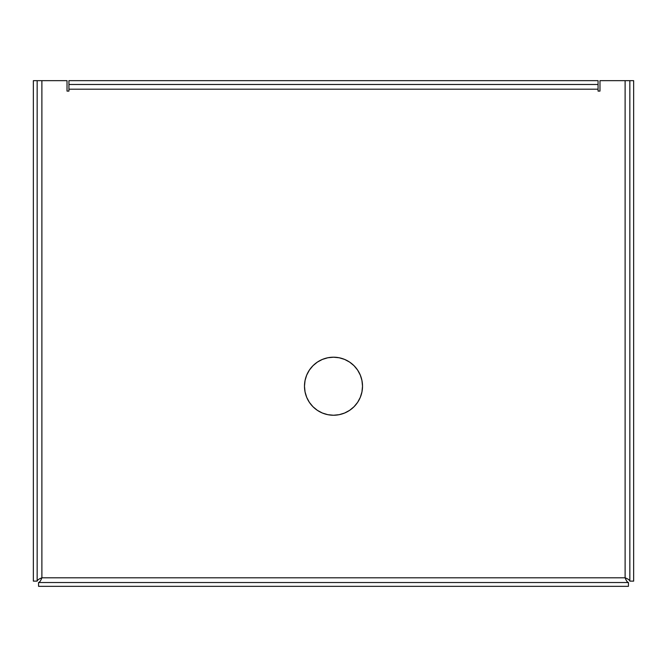 <?xml version="1.0" encoding="UTF-8"?>
<svg xmlns="http://www.w3.org/2000/svg" width="667" height="667" viewBox="0 0 667 667"><rect width="100%" height="100%" fill="white"/><g stroke="black" fill="none" stroke-linecap="round" stroke-linejoin="round"><path stroke-width="1" d="M349.658 410.322A29.014 29.014 0 0 0 362.514 386.218A29.014 29.014 0 0 1 333.5 415.241A29.014 29.014 0 0 1 304.486 386.218A29.014 29.014 0 0 0 317.342 410.322M317.417 410.372A29.014 29.014 0 0 0 322.369 413.023M333.533 415.241A29.014 29.014 0 0 0 344.581 413.04L349.625 410.347L354.019 406.737L357.629 402.343L360.305 397.324L361.956 391.879L362.514 386.218L361.956 380.557L360.305 375.112L357.629 370.102L354.019 365.699L349.625 362.098L344.606 359.413L339.161 357.762L333.5 357.204L327.839 357.762L322.394 359.413L317.375 362.098L312.981 365.699L309.371 370.102L306.695 375.112L305.044 380.557L304.486 386.218L305.044 391.879L306.695 397.324L309.371 402.343L312.981 406.737L317.375 410.347L322.394 413.031A29.014 29.014 0 0 0 333.467 415.241M344.631 413.023A29.014 29.014 0 0 0 349.583 410.372M317.375 410.347L322.394 413.031L327.839 414.682L333.5 415.241L339.161 414.682L344.606 413.031M67.025 91.104L68.934 91.104L68.934 89.203L598.066 89.203L598.066 91.104L599.975 91.104L599.975 80.665L625.112 80.665L625.112 577.797L41.888 577.797L41.888 80.665L67.025 80.665L67.025 91.104L68.934 91.104L67.025 91.104L67.025 80.665L41.888 80.665L41.888 577.797C40.779 580.665 39.67 582.241 38.561 582.524C39.67 582.241 40.779 580.665 41.888 577.797L625.112 577.797C627.981 578.906 629.556 580.015 629.84 581.124C629.556 580.015 627.981 578.906 625.112 577.797L625.112 80.665L629.84 80.665L599.975 80.665L599.975 91.104L598.066 91.104L599.975 91.104M305.044 380.557L304.486 386.218A29.014 29.014 0 0 1 333.5 357.204A29.014 29.014 0 0 1 362.514 386.218L361.956 380.557M317.375 362.098L312.981 365.699L309.371 370.102M309.371 402.343L312.981 406.737M322.394 413.031L327.839 414.682L333.5 415.241L339.161 414.682M354.019 406.737L357.629 402.343M38.561 586.335L628.439 586.335L628.439 582.524C627.33 582.249 626.221 580.674 625.112 577.797C626.221 580.674 627.33 582.249 628.439 582.524L38.561 582.524L628.439 582.524L628.439 586.335L38.561 586.335L38.561 582.524L38.561 586.335M362.514 386.218A29.014 29.014 0 0 0 354.035 365.716M354.002 365.691A29.014 29.014 0 0 0 344.639 359.43M344.572 359.396A29.014 29.014 0 0 0 322.428 359.396M322.361 359.43A29.014 29.014 0 0 0 312.998 365.691M312.965 365.716A29.014 29.014 0 0 0 304.486 386.218M633.65 581.124L629.84 581.124L633.65 581.124L633.65 80.665L633.65 581.124M629.84 80.665L629.84 581.124L629.84 80.665L633.65 80.665L629.84 80.665M37.16 80.665L41.888 80.665L37.16 80.665L37.16 581.124C37.444 580.015 39.02 578.906 41.888 577.797C39.02 578.906 37.444 580.015 37.16 581.124L37.16 80.665L33.35 80.665L37.16 80.665M33.35 80.665L33.35 581.124L37.16 581.124L33.35 581.124L33.35 80.665M68.934 91.104L68.934 84.476L68.934 89.203L598.066 89.203L598.066 91.104M598.066 84.476L598.066 89.203L598.066 80.665L598.066 84.476L68.934 84.476L68.934 80.665L598.066 80.665L68.934 80.665L68.934 84.476L598.066 84.476"/></g></svg>
